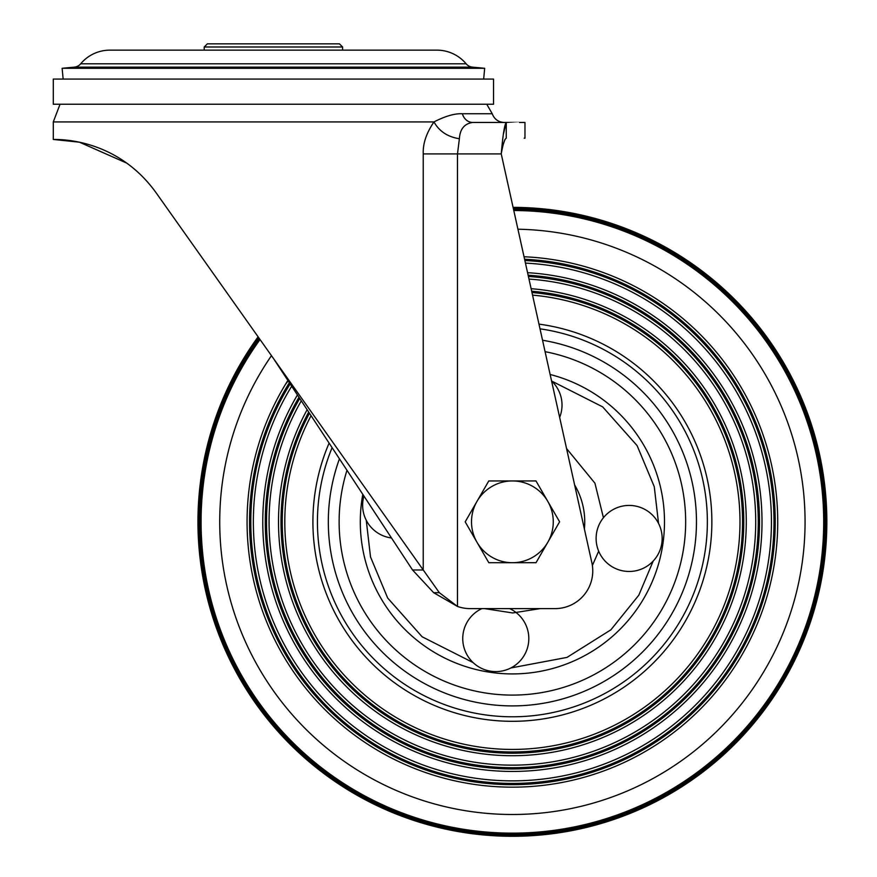 <?xml version="1.0" encoding="UTF-8"?>
<svg xmlns="http://www.w3.org/2000/svg" width="877" height="877" viewBox="0 0 877 877"><rect width="100%" height="100%" fill="white"/><g stroke="black" fill="none" stroke-linecap="round" stroke-linejoin="round"><path stroke-width="1.32" d="M493.532 79.073L53.289 79.073L53.289 104.231L493.532 104.231L493.532 79.073M501.238 153.913L591.865 562.716A37.733 37.733 0 0 1 555.031 608.616L470.127 608.616A37.733 37.733 0 0 1 457.487 606.446L439.333 592.688L273.405 358.408L412.541 569.973L433.655 592.688L457.487 606.446L457.487 153.913L501.238 153.913C502.916 144.365 504.582 139.125 506.259 138.182C531.177 138.193 531.177 138.193 506.259 138.182L506.259 122.462C504.582 124.326 502.905 134.817 501.238 153.913L513.089 207.367A314.459 314.459 0 0 1 823.711 566.136A314.459 314.459 0 0 1 468.088 833.15A314.459 314.459 0 0 1 258.123 336.823A314.437 314.437 0 0 0 468.099 833.128A314.437 314.437 0 0 0 823.689 566.125A314.437 314.437 0 0 0 513.1 207.4M273.405 358.408L155.931 192.534C114.942 135.738 53.979 139.717 53.289 139.443L53.672 139.443M132.46 167.496L130.476 165.917M126.672 163.078L79.489 142.206L53.289 139.443L53.289 121.925L60.053 104.231M53.289 121.925L433.972 121.925C439.213 131.298 447.687 136.911 459.384 138.73L457.487 153.913L423.24 153.913C422.802 143.685 426.386 133.019 433.972 121.925C445.363 116.082 454.834 113.363 462.398 113.758L492.238 113.758L486.757 104.231M423.24 153.913L423.24 569.973L412.541 569.973M459.384 138.73C459.997 129.029 464.448 123.602 472.736 122.462L472.736 122.462A12.574 10.864 90 0 1 462.398 113.758M504.089 122.462L506.226 122.462C531.177 122.462 531.177 122.462 506.259 122.462L473.251 122.462M519.557 122.462L524.972 122.462L524.972 138.193L524.216 138.193M503.42 134.038L506.259 122.462L506.259 127.439M504.944 139.498L503.53 143.598M339.443 43.85L207.367 43.85L204.22 46.996L342.589 46.996L339.443 43.85M342.589 50.142L342.589 46.996M204.22 50.142L204.22 46.996M466.125 63.802A38.051 38.051 0 0 0 436.921 50.142L109.888 50.142A38.051 38.051 0 0 0 80.684 63.802L466.125 63.802A9.439 9.439 0 0 0 472.484 67.145L74.326 67.145A9.439 9.439 0 0 0 80.684 63.802M74.326 67.145L62.124 68.296L484.685 68.296L472.484 67.145M62.124 68.296L63.144 79.073M484.685 68.296L483.665 79.073M540.024 328.831A194.968 194.968 0 0 1 705.415 549.298A194.968 194.968 0 0 1 484.926 714.843A194.968 194.968 0 0 1 332.098 447.643M559.647 417.375A33.019 33.019 0 0 0 551.578 380.991M633.797 505.755A33.019 33.019 0 0 0 596.448 533.786A33.019 33.019 0 0 0 624.49 571.135A33.019 33.019 0 0 0 661.828 543.093A33.019 33.019 0 0 0 633.797 505.755M481.89 608.616A33.019 33.019 0 0 0 491.131 671.267A33.019 33.019 0 0 0 509.669 608.616M363.922 496.053A33.019 33.019 0 0 0 391.493 537.974M532.547 295.121A227.603 227.603 0 0 1 737.721 553.891A227.603 227.603 0 0 1 480.333 747.16A227.603 227.603 0 0 1 311.072 415.676M307.136 409.702A233.885 233.885 0 0 0 479.445 753.387A233.885 233.885 0 0 0 743.948 554.779A233.885 233.885 0 0 0 531.122 288.686M528.984 279.072A243.324 243.324 0 0 1 753.288 556.106A243.324 243.324 0 0 1 478.108 762.727A243.324 243.324 0 0 1 301.293 400.822M297.435 394.946A249.605 249.605 0 0 0 477.231 768.954A249.605 249.605 0 0 0 759.515 556.994A249.605 249.605 0 0 0 527.57 272.681M525.455 263.111A259.044 259.044 0 0 1 768.855 558.32A259.044 259.044 0 0 1 475.893 778.283A259.044 259.044 0 0 1 291.69 386.209M287.886 380.421A265.336 265.336 0 0 0 475.016 784.509A265.336 265.336 0 0 0 775.082 559.208A265.336 265.336 0 0 0 524.04 256.753M513.341 208.485A313.341 313.341 0 0 1 822.615 565.972A313.341 313.341 0 0 1 468.252 832.043A313.341 313.341 0 0 1 258.803 337.777M259.471 338.73A312.245 312.245 0 0 0 468.406 830.957A312.245 312.245 0 0 0 821.519 565.818A312.245 312.245 0 0 0 513.582 209.592M288.171 380.859L285.463 384.345M547.807 542.249A40.879 40.879 0 0 1 477 542.282L488.818 562.716L536.022 562.694L559.603 521.804L547.785 501.37A40.879 40.879 0 0 1 547.807 542.249M512.376 480.947A40.879 40.879 0 0 1 547.785 501.37L535.979 480.936L488.774 480.958L476.978 501.403A40.879 40.879 0 0 1 512.376 480.947M476.978 501.403A40.879 40.879 0 0 0 477 542.282L465.194 521.848L476.978 501.403M439.333 592.688L433.655 592.688M550.142 374.49A152.094 152.094 0 0 1 662.979 543.258A152.094 152.094 0 0 1 490.967 672.407A152.094 152.094 0 0 1 362.804 494.343M653.19 561.061L638.829 595.154L610.896 629.807L567.002 657.399L510.798 667.978M473.152 662.617L422.133 636.779L387.678 598.037L370.522 556.972L366.246 520.225M484.597 608.616L512.705 612.957L540.188 608.616M592.381 565.501L598.673 551.173M339.443 458.824A184.071 184.071 0 0 0 486.461 704.067A184.071 184.071 0 0 0 694.628 547.763A184.071 184.071 0 0 0 542.545 340.243M545.088 351.677A173.262 173.262 0 0 1 683.928 546.239A173.262 173.262 0 0 1 487.985 693.367A173.262 173.262 0 0 1 346.974 470.28M551.633 381.035L602.663 406.873L637.108 445.615L654.264 486.691L658.55 523.426M603.431 517.715L594.935 483.194L566.553 448.542M584.389 528.952A72.342 72.342 0 0 0 574.632 484.948M329.105 443.104A199.474 199.474 0 0 0 484.29 719.315A199.474 199.474 0 0 0 709.877 549.934A199.474 199.474 0 0 0 538.982 324.128M309.471 413.253A230.136 230.136 0 0 0 479.971 749.671A230.136 230.136 0 0 0 740.243 554.253A230.136 230.136 0 0 0 531.966 292.523M308.693 412.058A231.396 231.396 0 0 0 479.796 750.92A231.396 231.396 0 0 0 741.482 554.428A231.396 231.396 0 0 0 531.681 291.23M299.737 398.443A245.867 245.867 0 0 0 477.757 765.237A245.867 245.867 0 0 0 755.81 556.467A245.867 245.867 0 0 0 528.414 276.485M298.958 397.27A247.117 247.117 0 0 0 477.581 766.487A247.117 247.117 0 0 0 757.048 556.643A247.117 247.117 0 0 0 528.129 275.203M290.144 383.863A261.587 261.587 0 0 0 475.542 780.804A261.587 261.587 0 0 0 771.376 558.682A261.587 261.587 0 0 0 524.885 260.535M289.388 382.701A262.848 262.848 0 0 0 475.367 782.054A262.848 262.848 0 0 0 772.615 558.857A262.848 262.848 0 0 0 524.599 259.263M260.041 339.531A311.313 311.313 0 0 0 468.537 830.037A311.313 311.313 0 0 0 820.598 565.687A311.313 311.313 0 0 0 513.79 210.513M271.464 355.667A292.666 292.666 0 0 0 471.157 811.576A292.666 292.666 0 0 0 802.148 563.056A292.666 292.666 0 0 0 517.934 229.215M544.464 296.503A227.603 227.603 0 0 1 737.721 553.891A227.603 227.603 0 0 1 480.333 747.16M546.678 280.936A243.324 243.324 0 0 1 753.288 556.106A243.324 243.324 0 0 1 478.108 762.727M548.892 265.369A259.044 259.044 0 0 1 768.855 558.32A259.044 259.044 0 0 1 475.893 778.283M492.238 113.758C494.354 119.239 498.333 122.144 504.209 122.462"/></g></svg>
